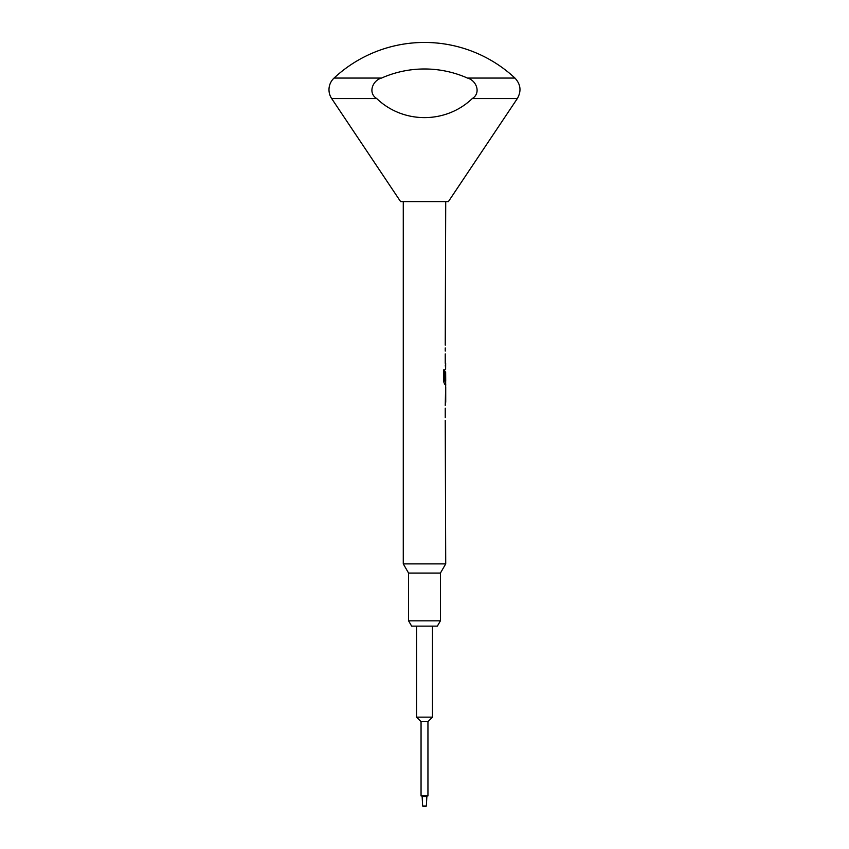 <?xml version="1.0" encoding="UTF-8"?>
<svg xmlns="http://www.w3.org/2000/svg" width="849" height="849" viewBox="0 0 849 849"><rect width="100%" height="100%" fill="white"/><g stroke="black" fill="none" stroke-linecap="round" stroke-linejoin="round"><path stroke-width="1.27" d="M440.419 620.831L437.352 626.138L411.648 626.138L408.581 620.831L440.419 620.831L440.419 573.075L445.725 563.885L445.237 420.372M408.581 620.831L408.581 573.075L440.419 573.075M408.581 573.075L403.275 563.885L445.725 563.885M331.672 98.558A15.919 15.919 0 0 1 334.05 78.066L381.541 78.066C372.658 80.337 367.628 93.019 376.733 98.558C403.148 123.965 445.874 123.954 472.267 98.558C481.341 93.029 476.406 80.379 467.459 78.066L514.95 78.066C520.734 84.316 521.53 91.151 517.328 98.558L448.378 201.638L400.622 201.638L331.672 98.558L376.733 98.558M467.459 78.066A106.125 106.125 0 0 0 381.541 78.066M422.112 795.938L422.643 806.019L426.357 806.019L422.643 806.019M426.888 795.938L426.357 806.019M427.949 721.65L421.051 721.65L421.051 795.938L427.949 795.938L427.949 721.65L432.459 717.14L416.541 717.14L421.051 721.65M416.541 626.138L416.541 717.14M432.459 626.138L432.459 717.14M445.237 417.581L445.237 408.199M445.237 405.419L445.725 384.151L444.621 384.151L445.672 384.151L445.672 381.063M445.725 387.314L445.725 402.256M444.674 380.883L444.674 369.856L443.634 369.856L443.634 381.551L444.621 384.151M444.727 381.063L445.725 381.063L445.651 371.873M445.629 369.198L445.672 363.255L445.237 366.046M445.237 363.255L445.237 353.884M445.237 351.093L445.237 347.941M445.237 345.15L445.725 201.638M403.275 563.885L403.275 201.638M445.651 399.285L445.651 390.285M423.173 806.55L425.827 806.55M445.237 379.79L445.598 371.873M444.621 380.883L444.621 369.856L443.634 369.856M445.598 399.285L445.598 390.285M472.267 98.558L517.328 98.558M426.357 796.468L422.643 796.468M514.95 78.066A132.656 132.656 0 0 0 334.05 78.066"/></g></svg>

